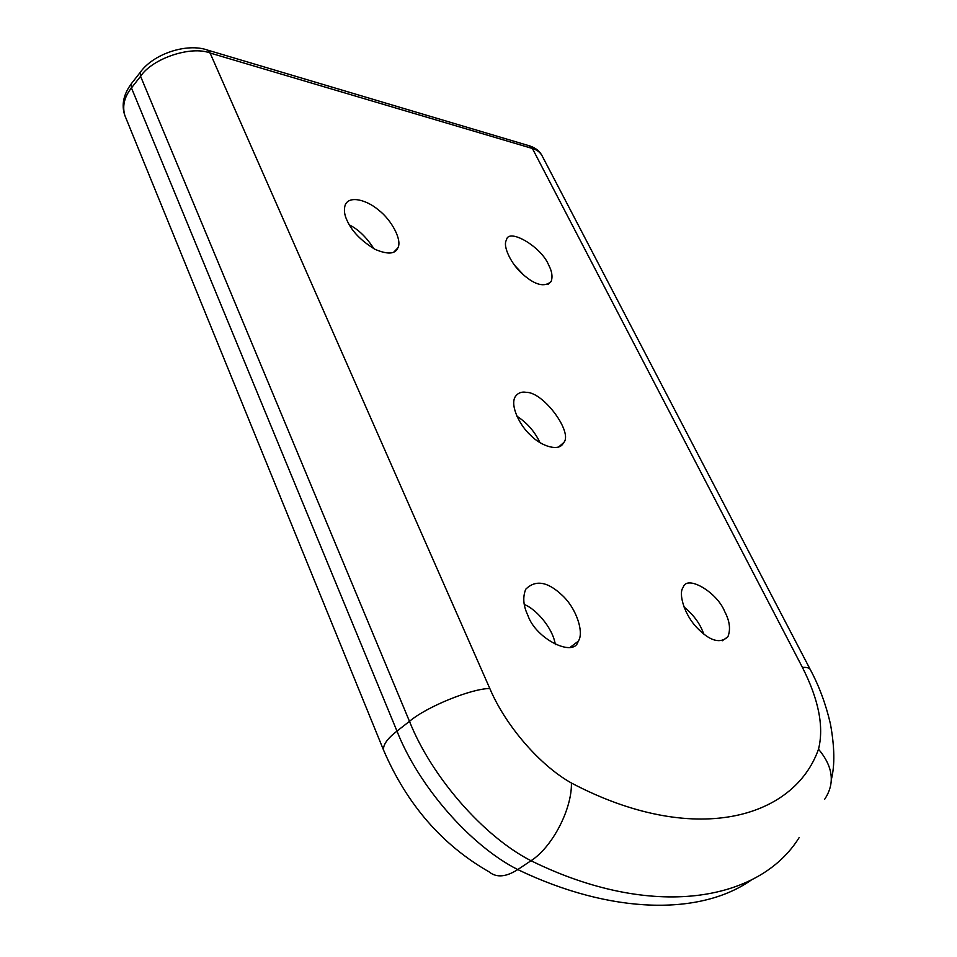 <?xml version="1.0" encoding="UTF-8"?>
<svg xmlns="http://www.w3.org/2000/svg" width="957" height="957" viewBox="0 0 957 957"><rect width="100%" height="100%" fill="white"/><g stroke="black" fill="none" stroke-linecap="round" stroke-linejoin="round"><path stroke-width="1.44" d="M555.347 644.635C552.727 627.385 535.25 608.461 524.304 604.537M373.936 248.748C366.543 237.324 358.337 229.369 349.329 224.871M514.591 265.328L523.575 274.922M683.848 606.798C691.899 613.461 697.737 620.614 701.373 628.259L703.909 634.156M539.963 442.648C534.855 431.679 527.151 422.85 516.864 416.175M347.152 220.696C352.032 231.486 361.363 241.044 375.132 249.37C387.597 254.634 395.145 254.191 397.765 248.042C402.562 240.506 391.545 219.751 378.362 209.894C367.679 200.623 349.975 194.965 345.357 204.547C343.659 209.344 344.257 214.727 347.152 220.696M527.869 615.363C535.848 639.18 574.284 657.878 578.148 641.322C584.392 633.367 576.76 608.329 561.831 594.967C547.488 581.509 535.465 579.595 525.74 589.225C522.57 597.12 523.276 605.829 527.869 615.363M526.147 392.31C543.971 392.059 573.889 433.7 563.374 442.924C559.642 451.871 541.483 446.74 530.345 435.028C520.141 425.877 510.069 406.235 515.022 397.059C517.617 393.076 521.326 391.485 526.147 392.31M724.664 611.475C729.724 621.009 730.801 629.443 727.882 636.776C720.214 643.941 710.082 641.118 697.486 628.282C684.159 614.837 678.166 593.173 683.166 587.419C686.636 574.391 716.96 591.94 724.664 611.475M548.636 264.981C551.998 271.274 552.835 276.788 551.136 281.549C544.521 287.435 535.238 285.138 523.264 274.659C511.313 264.694 502.341 245.841 506.456 240.075C508.059 227.443 541.279 246.487 548.636 264.981M528.683 145.608L532.403 148.491C537.068 149.806 540.382 152.414 542.356 156.29L810.423 669.828C809.49 667.902 806.823 667.101 802.433 667.436C818.737 699.603 824.097 726.853 818.51 749.175C833.152 766.641 835.198 783.34 824.671 799.262M489.482 872.186C496.767 877.844 506.205 876.971 517.761 869.578C470.473 845.713 418.64 786.367 396.976 731.1L131.456 87.924L140.571 76.309L140.236 72.373L141.098 71.261M818.51 749.175C793.796 819.216 693.299 847.22 571.413 783.017C572.083 808.928 552.452 847.041 531.003 860.726L517.761 869.578C611.906 914.844 701.206 915.646 751.688 879.746M132.006 82.876L131.133 83.989L131.456 87.924C124.362 96.836 122.161 106 124.829 115.426C121.312 105.15 123.405 94.671 131.133 83.989L140.236 72.373C153.287 53.831 186.914 42.73 207.478 50.063L210.073 53.006L532.403 148.491L802.433 667.436M206.281 49.716L529.843 145.954C535.848 147.976 540.023 151.421 542.356 156.29M489.817 688.514C471.334 688.538 426.427 706.828 409.488 721.351L140.571 76.309C152.426 58.365 191.161 45.469 210.073 53.006L489.817 688.514C505.452 725.562 539.88 765.409 571.413 783.017M799.227 837.483C759.738 901.35 652.889 920.742 531.003 860.726C483.62 836.562 431.463 776.821 409.488 721.351L396.976 731.1C387.298 738.601 382.836 744.977 383.601 750.216C406.94 804.442 442.11 844.995 489.123 871.875M124.829 115.426L383.601 750.216M831.382 779.333C834.935 765.253 834.6 746.723 830.389 723.743C825.831 704.196 819.18 686.217 810.423 669.828M727.87 636.788L722.26 640.771M551.124 281.549L547.942 284.528M578.16 641.298L570.504 647.088M397.765 248.042L393.961 251.942M563.374 442.924L558.541 447.063"/></g></svg>
